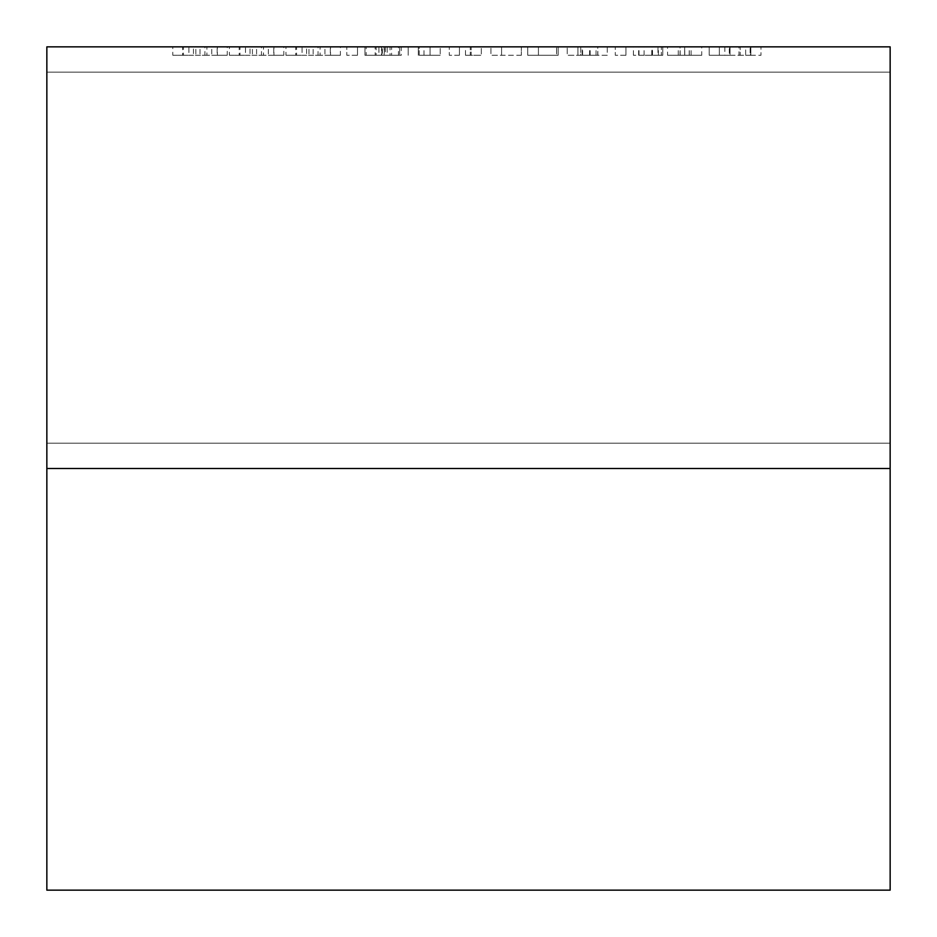 <?xml version="1.0" encoding="UTF-8"?>
<svg xmlns="http://www.w3.org/2000/svg" width="937" height="937" viewBox="0 0 937 937"><rect width="100%" height="100%" fill="white"/><g stroke="black" fill="none" stroke-linecap="round" stroke-linejoin="round"><path stroke-width="0.7" stroke-dasharray="4.68 3.51" d="M46.85 72.149L46.85 46.85L890.15 46.85L46.85 46.85L46.85 468.5L46.85 46.85L890.15 46.85L46.85 46.85L46.85 72.149L46.85 46.85L890.15 46.85L890.15 72.149L46.85 72.149L890.15 72.149L46.85 72.149L46.85 443.201L46.85 72.149L890.15 72.149L890.15 46.85L890.15 468.5L46.85 468.5L46.85 72.149L890.15 72.149L890.15 46.85L890.15 72.149L46.85 72.149M890.15 468.5L890.15 443.201L46.85 443.201L890.15 443.201L890.15 72.149L890.15 443.201L46.85 443.201L46.85 468.5L46.85 443.201L890.15 443.201L46.85 443.201L890.15 443.201L890.15 72.149L890.15 443.201L46.85 443.201L890.15 443.201L890.15 468.5L46.85 468.5L46.85 890.15L890.15 890.15L890.15 468.5L46.85 468.5L890.15 468.5L46.85 468.5L890.15 468.5L890.15 443.201L890.15 468.5L46.85 468.5M701.743 55.283L684.666 55.283L684.666 46.85L701.743 46.85L667.577 46.85L691.073 46.85L684.666 46.85L684.666 55.283L701.743 55.283L701.743 46.85M625.951 46.85L615.281 46.85L625.951 46.85L625.951 55.283L625.951 46.85M558.171 46.85L527.742 46.85L558.171 46.85L538.424 46.85L558.171 46.85L558.171 55.283L558.171 46.85L558.171 55.283L527.742 55.283L527.742 46.85L527.742 55.283L558.171 55.283L558.171 46.85M481.313 46.85L449.28 46.85L481.313 46.85L481.313 55.283L481.313 46.85M391.607 46.85L364.95 46.85L399.654 46.85L376.159 46.85L391.607 46.85L391.607 55.283L401.247 55.283L401.247 46.85M330.328 46.85L285.961 46.85L330.328 46.85L330.328 55.283L340.4 55.283L340.4 46.85M217.173 46.85L172.806 46.85L217.173 46.85L217.173 55.283L227.258 55.283L227.258 46.85M273.756 46.85L229.389 46.85L273.756 46.85L273.756 55.283L283.829 55.283L283.829 46.85M357.489 46.85L346.807 46.85L357.489 46.85L357.489 55.283L357.489 46.85M440.214 46.85L408.192 46.85L440.214 46.85L440.214 55.283L440.214 46.85M521.335 46.85L490.918 46.85L521.335 46.85L521.335 55.283L521.335 46.85M597.853 46.85L567.236 46.85L597.853 46.85L597.853 55.283L607.27 55.283L607.27 46.85M652.093 55.283L633.424 55.283L662.775 55.283L662.775 46.85L633.424 46.85L662.775 46.85L644.094 46.85L662.775 46.85L662.775 55.283L652.093 55.283L652.093 46.85M745.653 46.85L709.215 46.85L760.985 46.85L745.653 46.85L745.653 55.283L740.171 55.283L740.171 46.85L740.171 55.283L730.028 55.283L730.028 46.85L730.028 55.283L729.291 55.283L729.291 46.85M227.258 55.283L217.361 55.283L217.361 46.85M217.361 55.283L206.925 55.283L206.925 46.85M206.925 55.283L200.003 55.283L200.003 46.85M200.003 55.283L193.455 55.283L193.455 46.85M193.455 55.283L182.61 55.283L182.61 46.85M182.61 55.283L172.806 55.283L172.806 46.85M172.806 55.283L183.429 55.283L183.429 46.85M183.429 55.283L188.911 55.283L188.911 46.85M188.911 55.283L195.833 55.283L195.833 46.85M195.833 55.283L204.898 55.283L204.898 46.85M204.898 55.283L211.774 55.283L211.774 46.85M211.774 55.283L217.173 55.283M283.829 55.283L273.932 55.283L273.932 46.85M273.932 55.283L263.508 55.283L263.508 46.85M263.508 55.283L256.586 55.283L256.586 46.85M256.586 55.283L250.038 55.283L250.038 46.85M250.038 55.283L239.181 55.283L239.181 46.85M239.181 55.283L229.389 55.283L229.389 46.85M229.389 55.283L240.001 55.283L240.001 46.85M240.001 55.283L245.482 55.283L245.482 46.85M245.482 55.283L252.404 55.283L252.404 46.85M252.404 55.283L261.47 55.283L261.47 46.85M261.47 55.283L268.345 55.283L268.345 46.85M268.345 55.283L273.756 55.283M340.4 55.283L330.515 55.283L330.515 46.85M330.515 55.283L320.079 55.283L320.079 46.85M320.079 55.283L313.157 55.283L313.157 46.85M313.157 55.283L306.61 55.283L306.61 46.85M306.61 55.283L295.764 55.283L295.764 46.85M295.764 55.283L285.961 55.283L285.961 46.85M285.961 55.283L296.584 55.283L296.584 46.85M296.584 55.283L302.054 55.283L302.054 46.85M302.054 55.283L308.976 55.283L308.976 46.85M308.976 55.283L318.041 55.283L318.041 46.85M318.041 55.283L324.928 55.283L324.928 46.85M324.928 55.283L330.328 55.283M357.489 55.283L346.807 55.283L346.807 46.85L346.807 55.283L357.489 55.283M401.247 55.283L381.488 55.283L381.488 46.85M381.488 55.283L364.95 55.283L364.95 46.85L364.95 55.283L366.156 55.283L366.156 46.85M366.156 55.283L381.863 55.283L381.863 46.85M381.863 55.283L387.157 55.283L387.157 46.85M387.157 55.283L390.038 55.283L390.038 46.85M390.038 55.283L385.341 55.283L385.341 46.85M385.341 55.283L375.151 55.283L375.151 46.85M375.151 55.283L364.95 55.283L364.95 46.85M364.95 55.283L384.123 55.283L384.123 46.85M384.123 55.283L399.654 55.283L399.654 46.85L399.654 55.283L398.459 55.283L398.459 46.85M398.459 55.283L384.334 55.283L384.334 46.85M384.334 55.283L378.911 55.283L378.911 46.85M378.911 55.283L376.159 55.283L376.159 46.85M376.159 55.283L382.366 55.283L382.366 46.85M382.366 55.283L391.607 55.283M419.214 55.283L440.214 55.283L430.071 55.283L430.071 46.85L430.071 55.283L419.214 55.283L419.214 46.85M408.192 55.283L408.192 46.85L408.192 55.283M418.324 55.283L418.324 46.85L418.324 55.283M419.226 55.283L419.226 46.85M424.004 55.283L424.004 46.85M430.071 55.283L430.071 46.85L430.071 55.283M465.478 55.283L481.313 55.283L471.17 55.283L471.17 46.85L471.17 55.283L470.269 55.283L470.269 46.85L470.28 55.283L465.478 55.283L465.478 46.85M459.423 55.283L459.423 46.85L459.423 55.283L449.28 55.283L449.28 46.85L449.28 55.283L459.423 55.283L459.423 46.85L459.423 55.283M521.335 55.283L490.918 55.283L490.918 46.85L490.918 55.283L501.588 55.283L501.588 46.85L501.588 55.283L521.335 55.283M558.171 55.283L538.424 55.283L538.424 46.85L538.424 55.283L556.566 55.283L556.566 46.85L556.566 55.283L538.424 55.283L538.424 46.85L538.424 55.283L558.171 55.283M607.27 55.283L597.736 55.283L597.736 46.85M597.736 55.283L582.182 55.283L582.182 46.85M582.182 55.283L567.236 55.283L567.236 46.85L567.236 55.283L597.853 55.283M580.729 55.283L596.061 55.283L577.918 55.283L580.729 55.283L580.729 46.85L596.061 46.85L577.918 46.85L580.729 46.85L580.729 55.283M590.169 55.283L590.169 46.85M596.061 55.283L596.061 46.85M577.918 55.283L577.918 46.85L577.918 55.283M589.596 55.283L589.596 46.85M625.951 55.283L615.281 55.283L615.281 46.85L615.281 55.283L625.951 55.283M638.647 55.283L638.647 46.85M633.424 55.283L633.424 46.85M638.999 55.283L638.999 46.85M651.777 55.283L651.777 46.85M657.973 55.283L644.094 55.283L662.775 55.283L662.775 46.85L662.775 55.283L661.37 55.283L661.37 46.85L661.37 55.283L657.973 55.283L657.973 46.85M652.351 55.283L652.351 46.85M644.094 55.283L644.094 46.85M652.515 55.283L652.515 46.85M658.395 55.283L658.395 46.85M667.577 55.283L684.666 55.283L667.577 55.283L667.577 46.85M680.039 55.283L691.073 55.283L678.259 55.283L680.039 55.283L680.039 46.85M684.748 55.283L684.748 46.85M689.21 55.283L689.21 46.85M678.259 55.283L678.259 46.85M680.157 55.283L680.157 46.85M684.666 55.283L684.666 46.85M689.269 55.283L689.269 46.85M691.073 55.283L691.073 46.85M729.291 55.283L724.84 55.283L724.84 46.85M724.84 55.283L719.358 55.283L719.358 46.85L719.358 55.283L709.215 55.283L709.215 46.85L709.215 55.283L719.358 55.283L719.358 46.85L719.358 55.283L729.689 55.283L729.689 46.85M729.689 55.283L738.965 55.283L738.965 46.85M738.965 55.283L750.525 55.283L750.525 46.85M750.525 55.283L760.985 55.283L760.985 46.85L760.985 55.283L750.842 55.283L750.842 46.85L750.842 55.283L750.139 55.283L750.139 46.85M750.139 55.283L745.653 55.283M582.603 55.283L582.603 46.85"/><path stroke-width="1.41" d="M890.15 468.5L890.15 890.15L46.85 890.15L46.85 46.85L890.15 46.85L890.15 468.5L46.85 468.5"/></g></svg>
